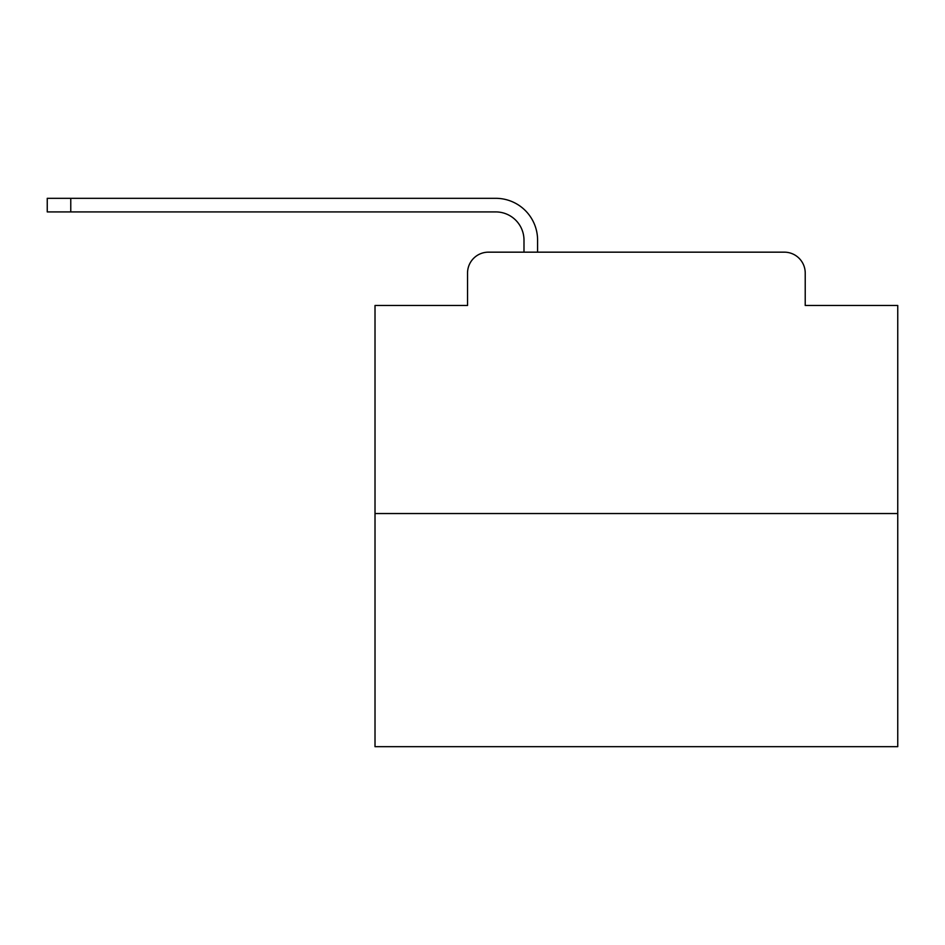 <?xml version="1.0" encoding="UTF-8"?>
<svg xmlns="http://www.w3.org/2000/svg" width="945" height="945" viewBox="0 0 945 945"><rect width="100%" height="100%" fill="white"/><g stroke="black" fill="none" stroke-linecap="round" stroke-linejoin="round"><path stroke-width="1.42" d="M467.539 273.07L467.539 305.483L467.539 273.07A20.908 20.908 0 0 1 488.447 252.161L523.991 252.161L523.991 240.136A28.232 28.232 0 0 0 495.759 211.916L47.25 211.916L47.25 198.32L495.759 198.32A41.816 41.816 0 0 1 537.587 240.136L537.587 252.161L554.833 252.161M897.75 513.537L375.011 513.537L375.011 746.68L897.75 746.68L897.75 305.483L805.223 305.483L805.223 273.07A20.908 20.908 0 0 0 784.315 252.161L488.447 252.161M375.011 513.537L375.011 305.483L467.539 305.483M717.928 252.161L784.315 252.161M805.223 305.483L805.223 273.07M523.991 240.136A28.232 28.232 0 0 0 495.759 211.916A28.232 28.232 0 0 1 523.991 240.136A28.232 28.232 0 0 0 495.759 211.916A28.232 28.232 0 0 1 523.991 240.136A28.232 28.232 0 0 0 495.759 211.916A28.232 28.232 0 0 1 523.991 240.136A28.232 28.232 0 0 0 495.759 211.916A28.232 28.232 0 0 1 523.991 240.136A28.232 28.232 0 0 0 495.759 211.916A28.232 28.232 0 0 1 523.991 240.136A28.232 28.232 0 0 0 495.759 211.916A28.232 28.232 0 0 1 523.991 240.136A28.232 28.232 0 0 0 495.759 211.916A28.232 28.232 0 0 1 523.991 240.136A28.232 28.232 0 0 0 495.759 211.916A28.232 28.232 0 0 1 523.991 240.136A28.232 28.232 0 0 0 495.759 211.916A28.232 28.232 0 0 1 523.991 240.136A28.232 28.232 0 0 0 495.759 211.916A28.232 28.232 0 0 1 523.991 240.136A28.232 28.232 0 0 0 495.759 211.916A28.232 28.232 0 0 1 523.991 240.136A28.232 28.232 0 0 0 495.759 211.916A28.232 28.232 0 0 1 523.991 240.136A28.232 28.232 0 0 0 495.759 211.916A28.232 28.232 0 0 1 523.991 240.136A28.232 28.232 0 0 0 495.759 211.916A28.232 28.232 0 0 1 523.991 240.136A28.232 28.232 0 0 0 495.759 211.916A28.232 28.232 0 0 1 523.991 240.136A28.232 28.232 0 0 0 495.759 211.916A28.232 28.232 0 0 1 523.991 240.136A28.232 28.232 0 0 0 495.759 211.916M70.769 211.916L70.769 198.32L495.759 198.32"/></g></svg>
